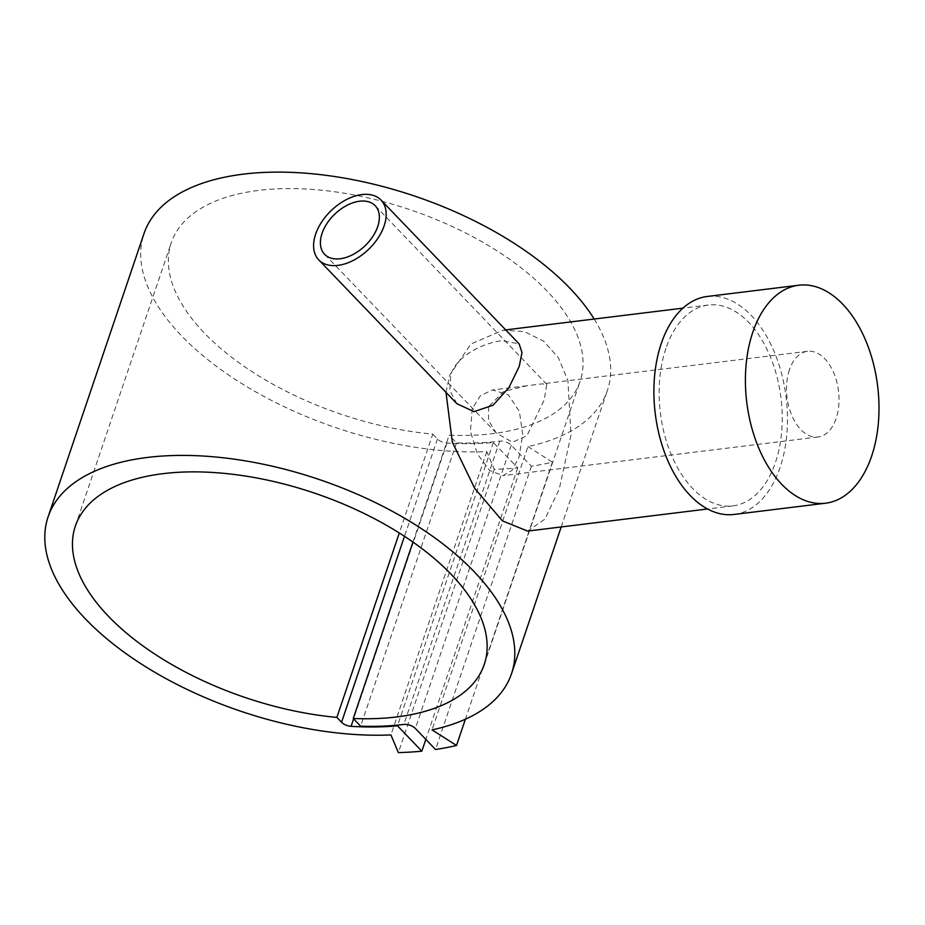 <?xml version="1.0" encoding="UTF-8"?>
<svg xmlns="http://www.w3.org/2000/svg" width="925" height="925" viewBox="0 0 925 925"><rect width="100%" height="100%" fill="white"/><g stroke="black" fill="none" stroke-linecap="round" stroke-linejoin="round"><path stroke-width="0.69" stroke-dasharray="4.62 3.47" d="M594.174 319.044A244.628 122.308 18.7 0 1 607.401 390.442A244.628 122.308 18.7 0 1 527.921 446.578L432.033 729.871M445.989 392.362L449.747 374.96L471.01 343.973L502.969 330.225L524.382 331.624L543.646 341.14L558.295 357.617L567.927 380.591L570.956 435.108L559.278 488.99L544.929 519.133L527.62 531.077M734.057 514.45A109.809 65.941 83 0 0 780.122 467.333A109.809 65.941 83 0 0 773.901 351.038A109.809 65.941 83 0 0 707.313 296.462M665.919 348.436A101.172 60.761 83 0 0 671.654 455.586A101.172 60.761 83 0 0 733.005 505.871A101.172 60.761 83 0 0 775.451 462.477A101.172 60.761 83 0 0 769.716 355.316A101.172 60.761 83 0 0 708.365 305.03A101.172 60.761 83 0 0 665.919 348.436M456.869 403.682L449.804 390.581L450.718 374.833C456.684 355.535 483.891 342.655 502.194 340.666L519.133 343.88M412.966 542.062L449.134 435.201A215.849 107.924 -161.3 0 0 492.528 433.663A215.849 107.924 -161.3 0 0 580.137 381.216A215.849 107.924 -161.3 0 0 487.579 245.044A215.849 107.924 -161.3 0 0 258.861 190.377A215.849 107.924 -161.3 0 0 171.241 242.812A215.849 107.924 -161.3 0 0 432.761 434.103L399.299 532.985M488.539 406.734L488.62 420.597L496.193 432.946L512.438 442.185L526.88 435.814L544.212 399.912L546.791 384.349L542.235 383.852L526.741 385.76L503.674 391.518L488.539 406.734M472.224 408.746L470.432 431.316L477.439 454.002L489.649 470.501L502.969 475.658L512.068 470.316L518.96 457.401L522.752 434.588L519.376 411.44L508.38 394.802L492.458 389.968L480.445 395.669L472.224 408.746M789.395 369.827A43.174 25.923 83 0 0 791.846 415.545A43.174 25.923 83 0 0 818.024 437.005A43.174 25.923 83 0 0 836.131 418.482A43.174 25.923 83 0 0 833.691 372.763A43.174 25.923 83 0 0 807.513 351.303A43.174 25.923 83 0 0 789.395 369.827M527.921 446.578L552.41 462.165A275.199 137.605 18.7 0 1 531.436 466.2L511.248 445.168A8.637 4.313 -161.3 0 0 499.72 441.144A229.123 114.561 18.7 0 1 456.522 442.89L449.134 435.201M456.522 442.89L360.634 726.183M432.761 434.103L437.444 438.97A8.637 4.313 -161.3 0 0 446.972 443.04A230.233 115.116 -161.3 0 0 493.372 442.52L517.734 467.877A275.199 137.605 18.7 0 1 494.251 469.299L486.804 451.631A244.628 122.308 18.7 0 1 238.581 381.574A244.628 122.308 18.7 0 1 143.988 233.586M493.372 442.52L397.727 725.107M517.734 467.877L425.835 739.376M494.251 469.299L398.363 752.592M486.804 451.631L390.917 734.924M552.41 462.165L465.402 719.211M531.436 466.2L435.548 749.493M511.248 445.168L415.348 728.461M499.72 441.144L403.832 724.437M437.444 438.97L404.491 536.327M446.972 443.04L353.604 718.864M561.197 526.961L607.401 390.442M733.005 505.871L707.567 508.993M75.353 526.105L171.241 242.812M818.024 437.005L502.969 475.658M496.193 432.946L324.594 254.282M546.791 384.349L375.18 205.685M807.513 351.303L542.235 383.852M526.741 385.76L492.458 389.957M484.249 664.508L580.137 381.216M708.365 305.03L682.928 308.152M505.709 329.89L502.969 330.225"/><path stroke-width="1.39" d="M397.727 725.107L397.484 725.813L421.835 751.169A275.199 137.605 18.7 0 1 398.363 752.592L390.917 734.924A244.628 122.308 18.7 0 1 142.681 664.867A244.628 122.308 18.7 0 1 48.088 516.878A244.628 122.308 18.7 0 1 168.697 455.701A244.628 122.308 18.7 0 1 416.921 525.747A244.628 122.308 18.7 0 1 511.513 673.735A244.628 122.308 18.7 0 1 432.033 729.871L456.522 745.457A275.199 137.605 18.7 0 1 435.548 749.493L415.348 728.461A8.637 4.313 -161.3 0 0 403.832 724.437A229.123 114.561 18.7 0 1 360.634 726.183L353.246 718.494L412.966 542.062M48.088 516.878L143.988 233.586A244.628 122.308 18.7 0 1 264.585 172.408A244.628 122.308 18.7 0 1 594.174 319.044M707.567 508.993L527.62 531.077L502.437 520.891L474.687 488.365L452.337 442.162L445.989 392.362M798.83 285.224L707.313 296.462A109.809 65.941 83 0 0 661.248 343.568A109.809 65.941 83 0 0 667.48 459.864A109.809 65.941 83 0 0 734.057 514.45L825.574 503.212A109.809 65.941 83 0 0 871.639 456.106A109.809 65.941 83 0 0 865.418 339.81A109.809 65.941 83 0 0 798.83 285.224A109.809 65.941 83 0 0 752.765 332.341A109.809 65.941 83 0 0 758.986 448.637A109.809 65.941 83 0 0 825.574 503.212M381.019 200.077L519.133 343.88L521.989 352.61L519.237 366.427L508.819 387.748L493.048 405.243L473.982 411.648L456.869 403.682L318.755 259.89A43.174 26.941 136.2 0 1 315.622 234.187A43.174 26.941 136.2 0 1 346.204 199.696A43.174 26.941 136.2 0 1 381.019 200.077A43.174 26.941 136.2 0 1 384.153 225.781A43.174 26.941 136.2 0 1 353.57 260.26A43.174 26.941 136.2 0 1 318.755 259.89M399.299 532.985L336.873 717.395A215.849 107.924 18.7 0 1 75.353 526.105A215.849 107.924 18.7 0 1 162.973 473.669A215.849 107.924 18.7 0 1 391.691 528.337A215.849 107.924 18.7 0 1 484.249 664.508A215.849 107.924 18.7 0 1 396.64 716.956A215.849 107.924 18.7 0 1 353.246 718.494M377.724 226.567A35.069 21.888 136.2 0 1 352.887 254.583A35.069 21.888 136.2 0 1 324.594 254.282A35.069 21.888 136.2 0 1 322.05 233.401A35.069 21.888 136.2 0 1 346.898 205.373A35.069 21.888 136.2 0 1 375.18 205.685A35.069 21.888 136.2 0 1 377.724 226.567M336.873 717.395L341.556 722.263A8.637 4.313 -161.3 0 0 351.072 726.333A230.233 115.116 -161.3 0 0 397.484 725.813M425.835 739.376L421.835 751.169M465.402 719.211L456.522 745.457M404.491 536.327L341.556 722.263M353.604 718.864L351.072 726.333M511.513 673.735L561.197 526.961M682.928 308.152L505.709 329.89"/></g></svg>
